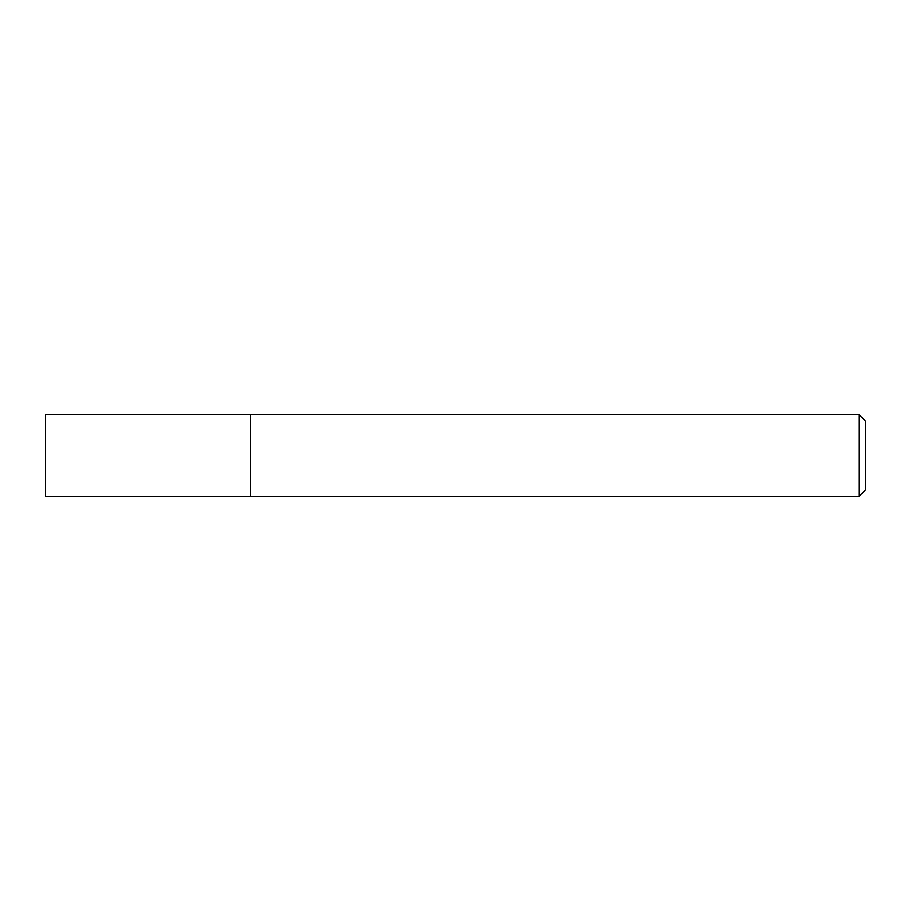 <?xml version="1.0" encoding="UTF-8"?>
<svg xmlns="http://www.w3.org/2000/svg" width="911" height="911" viewBox="0 0 911 911"><rect width="100%" height="100%" fill="white"/><g stroke="black" fill="none" stroke-linecap="round" stroke-linejoin="round"><path stroke-width="1.37" d="M250.525 414.505L45.55 414.505L45.55 496.495L250.525 496.495L250.525 414.505L250.525 496.495L858.993 496.495L858.993 414.505L250.525 414.505M858.993 414.505L865.45 420.962L865.45 490.038L858.993 496.495"/></g></svg>
